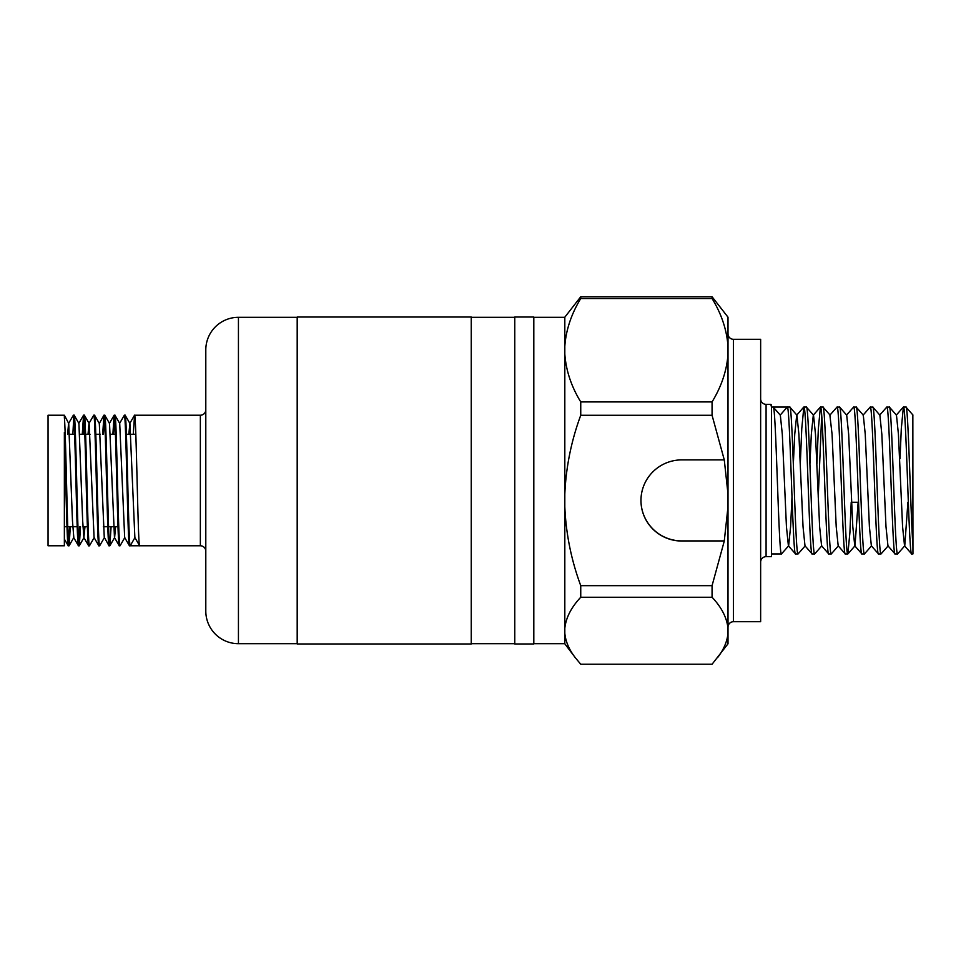 <?xml version="1.0" encoding="UTF-8"?>
<svg xmlns="http://www.w3.org/2000/svg" width="961" height="961" viewBox="0 0 961 961"><rect width="100%" height="100%" fill="white"/><g stroke="black" fill="none" stroke-linecap="round" stroke-linejoin="round"><path stroke-width="1.44" d="M733.447 339.293L733.447 621.707L760.644 621.707L760.644 339.293L733.447 339.293A5.442 5.442 0 0 1 728.006 333.851M733.447 621.707A5.442 5.442 0 0 0 728.006 627.149M791.996 497.149L790.591 526.748L788.633 545.836L781.485 553.932C778.722 558.473 775.959 402.527 773.197 407.068L771.515 407.068L770.818 404.341L766.085 404.341A5.442 5.442 0 0 1 760.644 398.911M771.515 407.068L771.515 556.659L766.085 556.659A5.442 5.442 0 0 0 760.644 562.089M205.798 409.782A5.442 5.442 0 0 1 200.356 415.224L134.552 415.224C136.258 411.188 137.952 549.812 139.657 545.776L200.356 545.776L200.356 415.224M205.798 551.218A5.442 5.442 0 0 0 200.356 545.776M297.189 317.31L238.436 317.31L238.436 643.69L297.189 643.69M205.798 349.948L205.798 611.052L205.798 349.948A32.638 32.638 0 0 1 238.436 317.31M205.798 611.052A32.638 32.638 0 0 0 238.436 643.69M119.572 423.453L124.353 415.224C126.059 411.188 127.753 549.812 129.459 545.776L130.228 545.776L134.924 537.643M112.881 434.264L114.095 415.284L114.996 415.284L119.717 423.453L124.666 537.547L129.459 545.776M125.134 415.224L129.915 423.453L134.864 537.547L139.657 545.776L130.228 545.776C128.534 549.812 126.828 411.188 125.134 415.224L124.353 415.224M64.363 530.544L64.363 545.776L48.05 545.776L48.05 415.224L64.363 415.224L68.724 423.453L72.471 520.886L73.817 537.547L69.096 545.716L70.309 526.736M64.363 545.776L64.363 432.426C65.66 468.692 66.97 548.947 68.255 545.776L69.096 545.716M64.363 539.097L68.255 545.776M64.363 415.224L64.363 417.567C65.937 433.231 67.474 549.896 69.036 545.776M67.618 434.264L68.579 423.453L73.36 415.224C75.054 411.188 76.76 549.812 78.454 545.776L79.307 545.716L80.508 526.736M73.673 537.547L78.454 545.776M73.36 415.224L74.201 415.284L78.922 423.453L82.67 520.886L83.871 537.547L84.976 526.736M74.141 415.224C75.835 411.188 77.541 549.812 79.234 545.776M82.286 434.264L83.559 415.224C85.253 411.188 86.958 549.812 88.652 545.776L89.505 545.716L94.226 537.547M83.871 537.547L88.652 545.776M83.559 415.224L84.4 415.284L89.121 423.453L94.07 537.547L98.863 545.776L99.704 545.716L104.425 537.547L108.989 545.716L109.83 545.776L111.104 526.736M84.34 415.224C86.034 411.188 87.739 549.812 89.433 545.776M88.028 434.264L88.977 423.453L93.758 415.224C95.451 411.188 97.157 549.812 98.863 545.776M93.758 415.224L94.598 415.284L99.319 423.453L104.268 537.547M94.538 415.224C96.232 411.188 97.938 549.812 99.632 545.776M102.683 434.264L103.956 415.224C105.662 411.188 107.356 549.812 109.061 545.776M103.956 415.224L104.797 415.284L109.518 423.453L114.467 537.547L119.26 545.776L120.101 545.716L124.822 537.547M104.737 415.224C106.431 411.188 108.137 549.812 109.83 545.776M114.155 415.224C115.861 411.188 117.554 549.812 119.26 545.776M114.936 415.224C116.629 411.188 118.335 549.812 120.029 545.776M68.651 543.854L69.528 526.736M72.868 434.264L73.745 417.146M78.85 543.854L79.727 526.736M83.066 434.264L83.943 417.146M103.464 434.264L104.341 417.146M113.662 434.264L114.539 417.146M117.987 526.736L108.557 526.736M107.788 526.736L103.32 526.736M87.391 526.736L82.922 526.736M77.192 526.736L67.763 526.736M66.982 526.736L64.363 526.736M135.825 434.264L126.408 434.264M115.428 434.264L110.467 434.264M100.268 434.264L95.812 434.264M90.07 434.264L85.613 434.264M84.832 434.264L79.871 434.264M74.634 434.264L69.672 434.264M471.25 643.966L471.25 317.034L297.189 317.034L297.189 643.966L471.25 643.966M533.811 643.966L533.811 317.034L514.772 317.034L514.772 643.966L533.811 643.966M851.626 502.255L858.557 502.255M805.222 545.836L798.074 553.932C795.312 558.473 792.549 402.527 789.786 407.068L787.251 407.068C790.014 402.527 792.789 558.473 795.552 553.932L788.404 545.836L786.446 526.748L782.302 434.252L780.332 415.164L773.197 407.068L787.251 407.068L780.248 415.068M821.811 545.836L814.676 553.932C811.901 558.473 809.138 402.527 806.375 407.068L803.84 407.068C806.603 402.527 809.378 558.473 812.141 553.932L804.994 545.836L803.036 526.748L798.891 434.252L796.921 415.164L789.786 407.068M798.074 553.932L795.552 553.932M781.485 553.932L771.515 553.932M912.842 415.164L912.95 545.728C910.62 515.637 908.265 402.731 905.923 407.068L903.388 407.068C906.151 402.527 908.914 558.473 911.689 553.932L904.541 545.836L902.583 526.748L898.427 434.252L896.469 415.164L889.43 407.128L886.799 407.068C889.562 402.527 892.325 558.473 895.087 553.932L887.952 545.836L885.994 526.748L881.838 434.252L879.88 415.164L872.84 407.128L870.21 407.068C872.972 402.527 875.735 558.473 878.498 553.932L871.363 545.836L869.405 526.748L865.248 434.252L863.29 415.164L856.251 407.128L853.62 407.068C856.383 402.527 859.146 558.473 861.909 553.932L854.773 545.836L852.803 526.748L848.659 434.252L846.701 415.164L839.662 407.128L837.031 407.068C839.794 402.527 842.557 558.473 845.32 553.932L838.184 545.836L836.214 526.748L832.07 434.252L829.884 415.164L837.031 407.068M912.95 415.032L905.923 407.068M912.95 545.728L912.95 553.932L911.689 553.932M907.905 502.255L904.769 545.836L897.622 553.932C894.859 558.473 892.096 402.527 889.333 407.068M897.622 553.932L895.087 553.932M888.18 545.836L881.033 553.932C878.27 558.473 875.507 402.527 872.744 407.068M881.033 553.932L878.498 553.932M871.591 545.836L864.444 553.932C861.681 558.473 858.918 402.527 856.143 407.068M864.444 553.932L861.909 553.932M851.206 502.255L849.92 532.43L847.854 553.932C845.091 558.473 842.317 402.527 839.554 407.068M847.854 553.932L845.32 553.932M838.4 545.836L831.265 553.932C828.502 558.473 825.727 402.527 822.964 407.068L820.43 407.068C823.205 402.527 825.967 558.473 828.73 553.932L821.583 545.836L819.625 526.748L815.481 434.252L813.523 415.164L806.375 407.068M830.112 415.164L822.964 407.068M831.265 553.932L828.73 553.932M814.676 553.932L812.141 553.932M900.025 458.745L901.31 428.57L903.388 407.068M879.651 415.164L886.799 407.068M863.062 415.164L870.21 407.068M846.473 415.164L853.62 407.068M821.703 415.272L818.219 497.149M816.886 463.851L818.364 428.57L820.43 407.068M800.285 463.851L801.774 428.57L803.84 407.068M771.515 405.098L770.818 404.341L771.515 407.116L771.515 405.158M564.816 317.31L533.811 317.31M564.816 643.69L533.811 643.69M514.772 317.31L471.25 317.31M514.772 643.69L471.25 643.69M564.816 643.81L564.816 633.227C565.633 641.624 569.14 649.792 575.351 657.744L564.816 643.81M564.816 633.227L564.816 628.266C565.957 617.659 571.278 607.316 580.744 597.249L712.065 597.249C721.507 607.256 726.816 617.599 728.006 628.266L728.006 643.81L712.065 664.243L580.744 664.243L575.351 657.744M728.006 346.38L728.006 317.19L712.065 296.757L580.744 296.757L564.816 317.19L564.816 346.38C565.945 330.091 571.254 314.139 580.744 298.523L712.065 298.523C721.483 313.911 726.804 329.863 728.006 346.38L728.006 354.056C726.876 370.345 721.567 386.298 712.065 401.914L580.744 401.914C571.327 386.526 566.017 370.574 564.816 354.056L564.816 346.38M580.744 415.272L712.065 415.272L724.282 459.887L681.854 459.887A40.879 40.578 180 0 0 640.963 500.465A40.879 40.578 180 0 0 681.854 541.043L724.282 541.043L712.065 585.657L580.744 585.657C571.278 560.059 565.969 533.775 564.816 506.783L564.816 494.146C565.993 467.046 571.302 440.763 580.744 415.272L580.744 401.914M728.006 633.227C727.201 641.576 723.693 649.744 717.471 657.744M712.065 296.757L712.065 298.523M712.065 585.657L712.065 597.249M640.963 500.405A40.879 40.578 180 0 0 681.854 540.911L724.282 540.911L728.006 506.651L728.006 628.266M728.006 506.783L724.282 540.911M712.065 401.914L712.065 415.272M724.282 459.887L728.006 494.146L728.006 354.056M580.744 298.523L580.744 296.757M580.744 597.249L580.744 585.657M564.816 628.266L564.816 506.783M564.816 494.146L564.816 354.056M728.006 506.651L728.006 494.014M858.137 502.255L854.99 545.836L847.95 553.872M820.334 407.128L813.294 415.164L811.336 434.252L809.931 463.851M803.744 407.128L796.705 415.164L794.735 434.252L793.342 463.851M773.389 407.296L780.224 415.104M103.896 415.284L99.319 423.453M109.902 545.716L114.623 537.547L115.572 526.736M128.822 434.264L129.915 423.453M133.279 434.264L134.552 415.224M64.363 433.327L64.363 432.426M766.085 404.341L766.085 556.659M896.253 415.164L903.292 407.128M78.778 423.453L83.499 415.284M109.374 423.453L114.095 415.284M129.771 423.453L134.492 415.284M79.307 545.716L84.015 537.547"/></g></svg>
